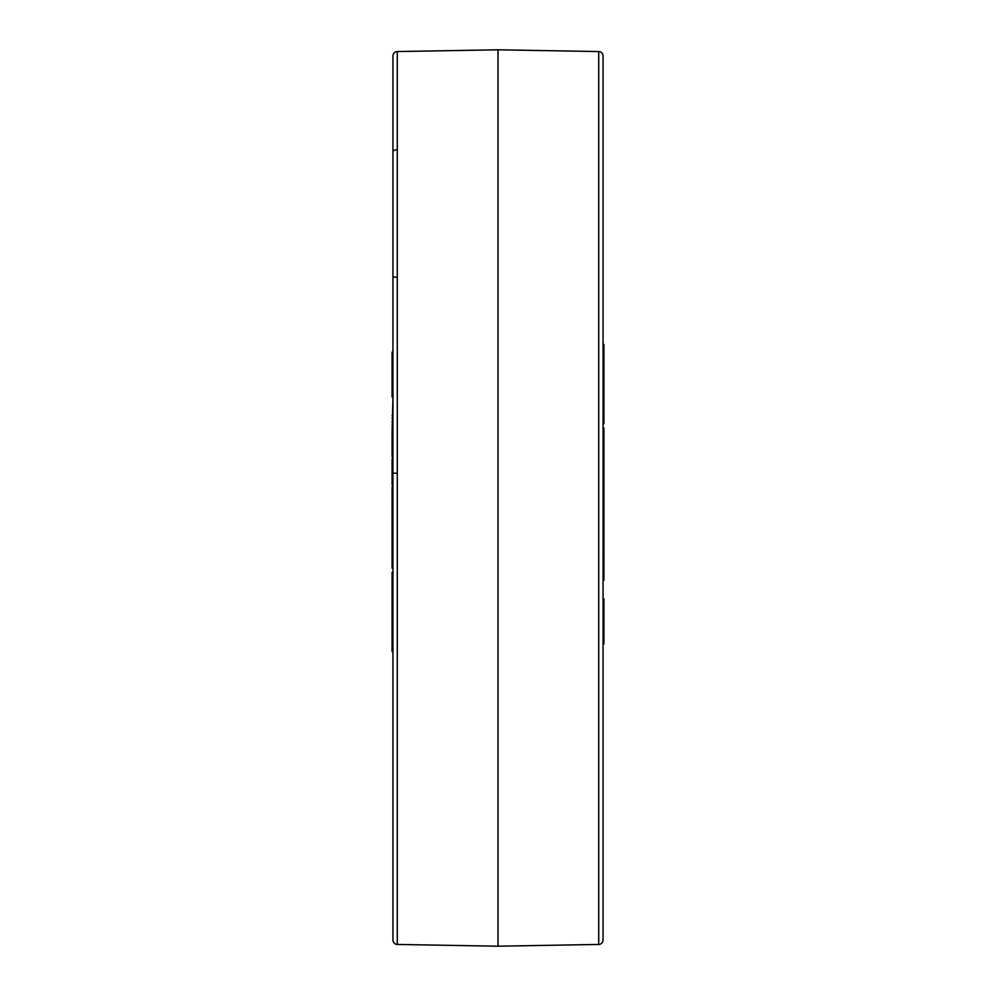 <?xml version="1.0" encoding="UTF-8"?>
<svg xmlns="http://www.w3.org/2000/svg" width="996" height="996" viewBox="0 0 996 996"><rect width="100%" height="100%" fill="white"/><g stroke="black" fill="none" stroke-linecap="round" stroke-linejoin="round"><path stroke-width="1.49" d="M498 946.2L598.708 944.445A4.407 4.407 0 0 0 603.053 940.037L603.053 55.963A4.407 4.407 0 0 0 598.708 51.555L498 49.8L498 946.2L397.292 944.445A4.407 4.407 0 0 1 392.947 940.037L392.947 55.963A4.407 4.407 0 0 1 397.292 51.555L498 49.8M603.053 120.616L603.053 151.616M603.053 115.623L603.053 134.771M392.947 670.52L392.947 685.746M396.981 149.836A4.407 1.793 0 0 0 392.947 151.616L392.947 120.616M392.947 134.771L392.947 276.876L396.981 277.349M392.947 722.337L392.947 876.829M392.947 807.768L392.947 861.229M392.947 707.708L392.947 668.851M392.947 635.299L392.947 639.295M392.947 333.598L392.947 352.111L392.075 352.111L392.075 354.389L392.947 354.389M392.075 354.389L392.075 397.068L392.947 397.068L392.075 433.708L392.947 433.708M392.075 433.708L392.075 436.895L392.947 436.895L392.947 438.464L392.075 438.464L392.075 454.935L392.947 454.935L392.075 459.704L392.947 459.704M392.075 459.704L392.075 481.952L392.947 481.952L392.075 487.916L392.947 487.916M603.053 724.578L603.053 880.377M603.053 917.416L603.053 876.829M603.053 78.584L603.053 119.171M603.053 267.077L603.053 257.155M603.053 643.889L603.925 643.889L603.925 631.452L603.053 631.452M603.925 631.452L603.925 630.007L603.053 630.007M603.925 641.611L603.053 641.611M603.925 630.007L603.925 623.496L603.053 623.496M603.925 623.496L603.925 619.885L603.053 619.885M603.925 625.127L603.053 625.127M603.925 627.318L603.053 627.318M603.925 619.885L603.925 598.932L603.053 598.932M603.053 615.727L603.925 615.727L603.053 615.254M603.925 615.777L603.053 615.777M603.925 617.196L603.053 617.196M603.053 580.357L603.925 580.357L603.925 562.292L603.053 562.292M603.925 580.344L603.053 579.809M603.925 562.292L603.925 559.715L603.053 559.715M603.925 559.715L603.053 559.105L603.925 559.715M603.925 559.105L603.925 557.536L603.053 557.523L603.925 557.536L603.925 541.065L603.053 541.065L603.925 541.052L603.053 541.488M603.053 539.62L603.925 539.62L603.925 514.048L603.053 514.048M603.925 526.51L603.053 526.51M603.925 535.86L603.053 535.86M603.925 535.948L603.053 535.948M603.925 536.296L603.053 536.296M603.053 492.298L603.925 492.298L603.925 495.522L603.053 495.224L603.925 495.809L603.053 495.809M603.053 511.446L603.925 511.446L603.925 495.809M603.925 507.948L603.053 507.948M603.925 508.01L603.053 508.01M603.925 508.085L603.053 508.085M603.925 492.298L603.925 491.339L603.053 491.339M603.925 491.339L603.925 487.791L603.053 487.791M603.053 483.608L603.925 483.608L603.925 484.965L603.053 484.965M603.925 483.608L603.053 483.371M603.925 483.371L603.053 483.085M603.925 483.085L603.925 479.549L603.053 479.549M603.053 476.511L603.925 476.511L603.925 462.816L603.053 463.04M603.053 478.155L603.925 478.155L603.925 475.602M603.925 463.053L603.053 462.555M603.925 454.736L603.925 445M603.053 461.409L603.925 461.409L603.925 454.201L603.053 454.201M603.925 457.463L603.053 457.463M603.053 444.751L603.925 444.751L603.925 442.722L603.053 442.697L603.925 442.324L603.053 442.324M603.925 442.324L603.925 432.04L603.053 432.04M603.925 433.546L603.053 433.546M603.925 436.908L603.053 436.908M603.925 438.452L603.053 438.452M603.925 440.979L603.053 440.979M603.925 441.826L603.053 441.826M603.053 418.644L603.925 418.644L603.925 423.723L603.053 423.723M603.925 418.644L603.925 392.91L603.053 392.91M603.925 396.42L603.053 396.42M603.925 404.015L603.053 404.015M603.925 407.551L603.053 407.551M603.925 415.133L603.053 415.133M603.925 392.91L603.925 383.236L603.925 384.332L603.925 383.236L603.053 383.236M603.925 386.647L603.053 386.647M603.925 389.56L603.053 389.56M603.925 383.497L603.925 369.429L603.053 369.989M603.925 370.176L603.925 356.605M603.053 356.531L603.925 356.531L603.925 346.782L603.053 346.782M603.925 346.782L603.925 344.479L603.053 344.479M603.925 539.62L603.925 541.052M603.925 493.045L603.053 493.045M603.925 511.446L603.925 514.048M603.925 432.04L603.925 427.869L603.053 427.869M603.925 484.965L603.925 486.621L603.053 486.621M603.925 461.409L603.925 462.555M603.053 478.217L603.925 478.217L603.925 479.549M603.925 486.621L603.925 487.791M392.075 364.548L392.947 364.548M392.075 372.504L392.947 372.504M392.075 365.993L392.947 365.993M392.075 370.873L392.947 370.873M392.075 368.682L392.947 368.682M392.947 380.273L392.075 380.273L392.947 380.746M392.075 380.223L392.947 380.223M392.075 378.804L392.947 378.804M392.075 376.115L392.947 376.115M392.075 415.656L392.947 416.191M392.947 438.477L392.075 438.477L392.075 436.285L392.947 436.285M392.947 454.512L392.075 454.512L392.075 456.38M392.075 469.49L392.947 469.49M392.075 460.14L392.947 460.14M392.075 460.052L392.947 460.052M392.947 503.702L392.075 503.702L392.075 500.478L392.947 500.776L392.075 500.191L392.947 500.191M392.075 487.916L392.075 500.191M392.075 488.052L392.947 488.052M392.075 487.99L392.947 487.99M392.075 503.702L392.075 504.661L392.947 504.661M392.075 504.661L392.075 508.209L392.947 508.209M392.947 512.392L392.075 512.392L392.075 511.035L392.947 511.035M392.075 512.392L392.947 512.629M392.075 512.629L392.947 512.915M392.075 512.915L392.075 516.451L392.947 516.451M392.947 519.489L392.075 519.489L392.075 533.184L392.947 532.96M392.947 517.845L392.075 517.845L392.075 520.398M392.075 532.947L392.947 533.445M392.075 541.264L392.075 551M392.947 534.591L392.075 534.591L392.075 541.799L392.947 541.799M392.075 538.537L392.947 538.537M392.947 551.249L392.075 551.249L392.075 553.278L392.947 553.303L392.075 553.676L392.947 553.676M392.075 553.676L392.075 563.96L392.947 563.96M392.075 562.454L392.947 562.454M392.075 559.092L392.947 559.092M392.075 557.548L392.947 557.548M392.075 555.021L392.947 555.021M392.075 554.174L392.947 554.174M392.947 577.356L392.075 577.356L392.075 572.277L392.947 572.277M392.075 577.356L392.075 603.09L392.947 603.09M392.075 599.58L392.947 599.58M392.075 591.985L392.947 591.985M392.075 588.449L392.947 588.449M392.075 580.867L392.947 580.867M392.075 603.09L392.075 612.764L392.075 611.669L392.075 612.764L392.947 612.764M392.075 609.353L392.947 609.353M392.075 606.44L392.947 606.44M392.075 612.503L392.075 626.571L392.947 626.011M392.075 625.824L392.075 639.395M392.947 639.469L392.075 639.469L392.075 649.218L392.947 649.218M392.075 649.218L392.075 651.521L392.947 651.521M392.075 502.955L392.947 502.955M392.075 484.554L392.075 481.952M392.075 563.96L392.075 568.131L392.947 568.131M392.075 511.035L392.075 509.379L392.947 509.379M392.075 534.591L392.075 533.445M392.947 517.783L392.075 517.783L392.075 516.451M392.075 509.379L392.075 508.209M598.708 944.445L598.708 51.555M397.292 51.555L397.292 944.445M392.947 473.063L396.981 473.324M603.925 605.556L603.053 605.556M603.925 609.228L603.053 609.228M603.925 613.399L603.053 613.399M603.925 564.408L603.053 564.408M603.925 567.21L603.053 567.21M603.925 570.471L603.053 570.471M603.925 573.908L603.053 573.908M603.925 577.68L603.053 577.68M603.925 542.957L603.053 542.957M603.925 548.161L603.053 548.161M603.925 551.647L603.053 551.647M603.925 554.772L603.053 554.772M603.925 556.739L603.053 556.739M603.925 515.779L603.053 515.779M603.925 517.833L603.053 517.833M603.925 521.941L603.053 521.941M603.925 524.755L603.053 524.755M603.925 528.59L603.053 528.59M603.925 531.391L603.053 531.391M603.925 533.047L603.053 533.047M603.925 534.267L603.053 534.267M603.925 535.163L603.053 535.163M603.925 497.303L603.053 497.303M603.925 499.718L603.053 499.718M603.925 503.055L603.053 503.055M603.925 505.931L603.053 505.931M603.925 464.285L603.053 464.285M603.925 466.203L603.053 466.203M603.925 468.469L603.053 468.469M603.925 471.096L603.053 471.096M603.925 473.486L603.053 473.486M603.925 475.391L603.053 475.391M603.925 477.246L603.053 477.246M603.925 445.473L603.053 445.473M603.925 449.171L603.053 449.171M603.925 452.172L603.053 452.172M603.925 385.875L603.053 385.875M603.925 372.068L603.053 372.068M603.925 374.982L603.053 374.982M603.925 378.044L603.053 378.044M603.925 380.982L603.053 380.982M603.925 356.842L603.053 356.842M603.925 358.66L603.053 358.66M603.925 361.411L603.053 361.411M603.925 364.436L603.053 364.436M603.925 367.462L603.053 367.462M392.075 390.444L392.947 390.444M392.075 386.772L392.947 386.772M392.075 382.601L392.947 382.601M392.075 431.592L392.947 431.592M392.075 428.79L392.947 428.79M392.075 425.529L392.947 425.529M392.075 422.092L392.947 422.092M392.075 418.32L392.947 418.32M392.075 453.043L392.947 453.043M392.075 447.839L392.947 447.839M392.075 444.353L392.947 444.353M392.075 441.228L392.947 441.228M392.075 439.261L392.947 439.261M392.075 480.221L392.947 480.221M392.075 478.167L392.947 478.167M392.075 474.059L392.947 474.059M392.075 471.245L392.947 471.245M392.075 467.41L392.947 467.41M392.075 464.609L392.947 464.609M392.075 462.953L392.947 462.953M392.075 461.733L392.947 461.733M392.075 460.837L392.947 460.837M392.075 498.697L392.947 498.697M392.075 496.282L392.947 496.282M392.075 492.945L392.947 492.945M392.075 490.069L392.947 490.069M392.075 531.715L392.947 531.715M392.075 529.797L392.947 529.797M392.075 527.531L392.947 527.531M392.075 524.904L392.947 524.904M392.075 522.514L392.947 522.514M392.075 520.609L392.947 520.609M392.075 518.754L392.947 518.754M392.075 550.527L392.947 550.527M392.075 546.829L392.947 546.829M392.075 543.828L392.947 543.828M392.075 610.125L392.947 610.125M392.075 623.932L392.947 623.932M392.075 621.018L392.947 621.018M392.075 617.956L392.947 617.956M392.075 615.018L392.947 615.018M392.075 639.158L392.947 639.158M392.075 637.34L392.947 637.34M392.075 634.589L392.947 634.589M392.075 631.564L392.947 631.564M392.075 628.538L392.947 628.538M603.053 462.754L603.925 462.754M603.053 383.124L603.925 383.124M392.947 436.895L392.075 436.895M392.947 454.948L392.075 454.948M392.947 533.246L392.075 533.246M392.947 612.876L392.075 612.876"/></g></svg>
